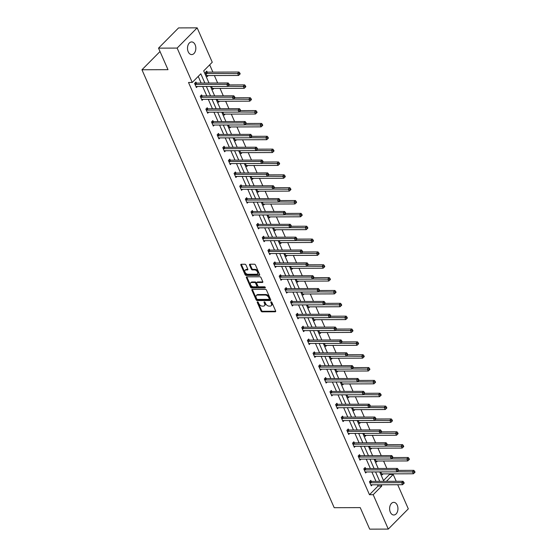 <?xml version="1.0" encoding="UTF-8"?>
<svg xmlns="http://www.w3.org/2000/svg" width="557" height="557" viewBox="0 0 557 557"><rect width="100%" height="100%" fill="white"/><g stroke="black" fill="none" stroke-linecap="round" stroke-linejoin="round"><path stroke-width="0.84" d="M257.529 301.866A0.682 0.425 -135.3 0 0 257.264 302.43L261.038 311.022A0.968 0.613 -135.3 0 0 262.124 311.829L275.262 311.781A0.968 0.613 -135.3 0 0 275.597 311.655A0.968 0.613 -135.3 0 0 275.638 310.973L271.872 302.381A0.682 0.425 -135.3 0 0 270.848 302.388L271.336 303.495A3.105 1.95 -135.3 0 1 271.203 305.689A3.105 1.95 -135.3 0 1 270.131 306.092L269.038 306.099A3.105 1.95 -135.3 0 1 265.564 303.516L265.076 302.402A0.682 0.425 -135.3 0 0 264.06 302.409L264.547 303.523A3.105 1.95 -135.3 0 1 264.415 305.716A3.105 1.95 -135.3 0 1 263.343 306.113L262.25 306.12A3.105 1.95 -135.3 0 1 258.775 303.537L258.288 302.43A0.682 0.425 -135.3 0 0 257.529 301.866M195.138 44.762A6.329 4.164 -90.2 0 1 195.347 51.244A6.329 4.164 -90.2 0 1 191.692 54.586A6.329 4.164 -90.2 0 1 188.203 51.759A6.329 4.164 -90.2 0 1 187.994 45.27A6.329 4.164 -90.2 0 1 191.65 41.928A6.329 4.164 -90.2 0 1 195.138 44.762M397.245 505.178A6.329 4.164 -90.2 0 1 397.461 511.66A6.329 4.164 -90.2 0 1 393.806 515.002A6.329 4.164 -90.2 0 1 390.318 512.175A6.329 4.164 -90.2 0 1 390.102 505.693A6.329 4.164 -90.2 0 1 393.757 502.351A6.329 4.164 -90.2 0 1 397.245 505.178M246.006 265.041A0.968 0.613 -135.3 0 0 244.927 264.234L241.237 264.248A0.968 0.613 -135.3 0 0 240.903 264.373A0.968 0.613 -135.3 0 0 240.861 265.062L245.045 274.601A0.968 0.613 -135.3 0 0 246.131 275.409L259.277 275.36A0.968 0.613 -135.3 0 0 259.611 275.235A0.968 0.613 -135.3 0 0 259.653 274.552L255.461 265.014A0.968 0.613 -135.3 0 0 254.382 264.206L249.926 264.22A0.968 0.613 -135.3 0 0 249.592 264.345A0.968 0.613 -135.3 0 0 249.55 265.028L251.339 269.115A0.968 0.613 -135.3 0 0 252.425 269.922L254.64 269.915A2.597 1.629 -135.3 0 1 257.202 271.468A2.597 1.629 -135.3 0 1 257.431 273.898A2.597 1.629 -135.3 0 1 256.533 274.239L247.879 274.267A2.597 1.629 -135.3 0 1 245.317 272.707A2.597 1.629 -135.3 0 1 245.087 270.277A2.597 1.629 -135.3 0 1 245.985 269.943L247.426 269.936A0.968 0.613 -135.3 0 0 247.761 269.811A0.968 0.613 -135.3 0 0 247.802 269.128L246.006 265.041M397.719 484.729L408.316 508.861L388.285 529.087L369.688 529.15L360.233 507.615L334.2 507.699L141.958 69.764L167.991 69.674L158.536 48.139L177.133 48.076L197.164 27.85L212.259 62.238L203.681 70.899L209.007 83.035M388.285 529.087L373.19 494.7L381.775 486.038L381.225 484.785M204.872 83.049L200.812 73.796L192.235 82.464L188.51 82.478L369.472 494.713L373.19 494.7M192.235 82.464L177.133 48.076M252.272 289.389A0.968 0.613 -135.3 0 0 251.938 289.522A0.968 0.613 -135.3 0 0 251.896 290.204L256.088 299.743A0.968 0.613 -135.3 0 0 257.174 300.55L270.312 300.502A0.968 0.613 -135.3 0 0 270.646 300.376A0.968 0.613 -135.3 0 0 270.688 299.694L266.504 290.155A0.968 0.613 -135.3 0 0 265.417 289.348L252.272 289.389M250.566 287.175L246.382 277.63A0.968 0.613 -135.3 0 1 246.417 276.947A0.968 0.613 -135.3 0 1 246.758 276.822L259.896 276.773A0.968 0.613 -135.3 0 1 260.982 277.581L262.779 281.668A0.968 0.613 -135.3 0 1 262.737 282.35A0.968 0.613 -135.3 0 1 262.403 282.476L257.069 282.496A0.968 0.613 -135.3 0 0 256.735 282.622A0.968 0.613 -135.3 0 0 256.693 283.304L257.884 286.013A0.968 0.613 -135.3 0 0 258.97 286.82L264.519 286.799A0.682 0.425 -135.3 0 1 265.014 287.934L251.653 287.976A0.968 0.613 -135.3 0 1 250.566 287.175L251.11 286.625L246.918 277.087L246.382 277.63M158.536 48.139L178.567 27.913L197.164 27.85M160.026 51.523L141.958 69.764M211.549 86.446L212.865 89.447L213.888 88.41M222.828 112.145L224.144 115.146L225.167 114.108M234.107 137.844L235.423 140.844L236.447 139.807M245.386 163.542L246.702 166.543L247.733 165.506M256.666 189.241L257.988 192.242L259.012 191.204M267.952 214.939L269.268 217.94L270.291 216.903M279.231 240.638L280.547 243.632L281.57 242.601M290.51 266.337L291.826 269.33L292.85 268.3M301.79 292.028L303.105 295.029L304.136 293.999M313.069 317.727L314.392 320.728L315.415 319.697M324.355 343.425L325.671 346.426L326.694 345.389M335.634 369.124L336.95 372.125L337.974 371.087M346.914 394.822L348.229 397.823L349.253 396.786M358.193 420.521L359.509 423.522L360.532 422.484M369.472 446.22L370.795 449.221L371.818 448.183M380.758 471.918L382.074 474.919L383.098 473.882M383.501 480.545L389.503 474.487L389.225 473.861M386.857 468.472L383.585 461.015M381.218 455.619L377.945 448.162M375.578 442.773L372.306 435.316M369.939 429.927L366.666 422.464M364.299 417.075L361.027 409.618M358.659 404.229L355.387 396.765M353.02 391.376L349.747 383.919M347.38 378.53L344.101 371.066M341.74 365.677L338.461 358.221M336.101 352.832L332.821 345.368M330.461 339.979L327.182 332.522M324.815 327.133L321.542 319.676M319.175 314.287L315.903 306.823M313.535 301.434L310.263 293.978M307.896 288.589L304.623 281.125M302.256 275.736L298.984 268.279M296.616 262.89L293.344 255.426M290.977 250.037L287.704 242.58M285.337 237.191L282.058 229.728M279.698 224.339L276.418 216.882M274.058 211.493L270.779 204.029M268.411 198.64L265.139 191.183M262.772 185.794L259.499 178.337M257.132 172.949L253.86 165.485M251.492 160.096L248.22 152.639M245.853 147.25L242.58 139.786M240.213 134.397L236.941 126.94M234.574 121.551L231.301 114.088M228.934 108.699L225.655 101.242M223.294 95.853L220.015 88.389M217.655 83L214.375 75.543M212.878 72.125L209.683 64.842M375.112 459.065L376.435 462.066L377.458 461.036M363.832 433.367L365.148 436.368L366.179 435.337M352.553 407.668L353.869 410.669L354.893 409.639M341.274 381.977L342.59 384.971L343.613 383.94M329.995 356.278L331.311 359.279L332.334 358.242M318.715 330.58L320.031 333.58L321.055 332.543M307.429 304.881L308.745 307.882L309.776 306.844M296.15 279.182L297.466 282.183L298.489 281.146M284.871 253.484L286.187 256.485L287.21 255.447M273.591 227.785L274.907 230.786L275.931 229.749M262.312 202.087L263.628 205.087L264.652 204.05M251.026 176.388L252.342 179.389L253.372 178.358M239.747 150.689L241.063 153.69L242.086 152.66M228.467 124.998L229.783 127.992L230.807 126.961M217.188 99.299L218.504 102.293L219.528 101.263M207.176 72.034L206.765 71.115L205.415 72.48L207.225 76.601L208.248 75.564M389.503 474.487L393.221 474.473L396.222 481.311M379.721 481.366L375.578 471.932M374.081 468.514L369.939 459.086M368.442 455.668L364.299 446.234M362.802 442.815L358.659 433.388M357.162 429.969L353.02 420.535M351.523 417.116L347.38 407.689M345.876 404.271L341.74 394.843M340.236 391.425L336.101 381.991M334.597 378.572L330.461 369.145M328.957 365.726L324.822 356.292M323.318 352.873L319.182 343.446M317.678 340.028L313.535 330.593M312.038 327.175L307.896 317.748M306.399 314.329L302.256 304.895M300.759 301.476L296.616 292.049M295.119 288.63L290.977 279.196M289.473 275.778L285.337 266.35M283.833 262.932L279.698 253.505M278.194 250.086L274.058 240.652M272.554 237.233L268.418 227.806M266.914 224.387L262.779 214.953M261.275 211.535L257.132 202.107M255.635 198.689L251.492 189.255M249.996 185.836L245.853 176.409M244.356 172.99L240.213 163.556M238.716 160.138L234.574 150.71M233.07 147.292L228.934 137.864M227.43 134.439L223.294 125.012M221.79 121.593L217.655 112.166M216.151 108.747L212.015 99.313M210.511 95.895L206.375 86.467M386.419 481.339L393.221 474.473M210.504 86.453L214.647 95.881M216.151 99.299L220.287 108.733M221.79 112.152L225.926 121.579M227.43 124.998L231.566 134.425M233.07 137.851L237.205 147.278M238.709 150.696L242.845 160.124M244.349 163.542L248.492 172.976M249.989 176.395L254.131 185.822M255.628 189.241L259.771 198.675M261.268 202.094L265.411 211.521M266.907 214.939L271.05 224.374M272.547 227.792L276.69 237.219M278.194 240.638L282.329 250.072M283.833 253.491L287.969 262.918M289.473 266.337L293.609 275.764M295.113 279.182L299.248 288.617M300.752 292.035L304.895 301.462M306.392 304.881L310.534 314.315M312.031 317.734L316.174 327.161M317.671 330.58L321.814 340.014M323.311 343.432L327.453 352.86M328.95 356.278L333.093 365.712M334.597 369.131L338.733 378.558M340.236 381.977L344.372 391.404M345.876 394.829L350.012 404.257M351.516 407.675L355.651 417.102M357.155 420.521L361.291 429.955M362.795 433.374L366.938 442.801M368.435 446.22L372.577 455.654M374.074 459.072L378.217 468.5M379.714 471.918L383.857 481.352M369.472 494.713L378.05 486.045L377.5 484.799M376.003 481.373L371.86 471.946M370.363 468.528L366.221 459.1M364.724 455.682L360.581 446.248M359.077 442.829L354.941 433.402M353.437 429.983L349.302 420.549M347.798 417.13L343.662 407.703M342.158 404.285L338.022 394.85M336.519 391.432L332.383 382.005M330.879 378.586L326.736 369.152M325.239 365.733L321.097 356.306M319.6 352.887L315.457 343.46M313.96 340.042L309.817 330.607M308.32 327.189L304.178 317.762M302.681 314.343L298.538 304.909M297.034 301.49L292.898 292.063M291.395 288.644L287.259 279.21M285.755 275.792L281.619 266.364M280.115 262.946L275.98 253.512M274.476 250.093L270.34 240.666M268.836 237.247L264.693 227.82M263.196 224.394L259.054 214.967M257.557 211.549L253.414 202.121M251.917 198.703L247.774 189.269M246.278 185.85L242.135 176.423M240.631 173.004L236.495 163.57M234.991 160.151L230.856 150.724M229.352 147.306L225.216 137.871M223.712 134.453L219.576 125.026M218.072 121.607L213.937 112.173M212.433 108.754L208.29 99.327M206.793 95.908L202.651 86.481M201.154 83.056L198.229 76.406M378.05 486.045L381.775 486.038M197.422 86.495L196.398 87.533L194.588 83.411L195.939 82.046L196.343 82.965M203.061 99.348L202.038 100.378L200.228 96.264L201.578 94.892L201.989 95.818M208.701 112.194L207.677 113.231L205.867 109.109L207.225 107.745L207.629 108.664M214.341 125.04L213.317 126.077L211.507 121.962L212.865 120.59L213.268 121.517M219.98 137.892L218.957 138.93L217.146 134.808L218.504 133.443L218.908 134.362M225.62 150.738L224.596 151.776L222.786 147.654L224.144 146.289L224.548 147.215M231.259 163.591L230.236 164.621L228.433 160.507L229.783 159.142L230.187 160.061M236.906 176.437L235.876 177.474L234.072 173.352L235.423 171.988L235.827 172.907M242.546 189.289L241.515 190.32L239.712 186.205L241.063 184.84L241.466 185.76M248.185 202.135L247.162 203.173L245.352 199.051L246.702 197.686L247.106 198.605M253.825 214.988L252.801 216.019L250.991 211.904L252.342 210.532L252.746 211.458M259.465 227.834L258.441 228.871L256.631 224.75L257.982 223.385L258.392 224.304M265.104 240.687L264.081 241.717L262.27 237.602L263.628 236.231L264.032 237.157M270.744 253.532L269.72 254.57L267.91 250.448L269.268 249.083L269.672 250.002M276.383 266.378L275.36 267.416L273.55 263.301L274.907 261.929L275.311 262.855M282.023 279.231L281 280.262L279.189 276.147L280.547 274.782L280.951 275.701M287.663 292.077L286.639 293.114L284.836 288.992L286.187 287.628L286.59 288.554M293.302 304.93L292.279 305.96L290.476 301.845L291.826 300.481L292.23 301.4M298.949 317.775L297.918 318.813L296.115 314.691L297.466 313.326L297.87 314.245M304.588 330.628L303.558 331.659L301.755 327.544L303.105 326.179L303.509 327.098M310.228 343.474L309.205 344.511L307.394 340.39L308.745 339.025L309.149 339.944M315.868 356.327L314.844 357.357L313.034 353.242L314.385 351.871L314.796 352.797M321.507 369.173L320.484 370.21L318.674 366.088L320.031 364.724L320.435 365.643M327.147 382.018L326.123 383.056L324.313 378.941L325.671 377.569L326.075 378.495M332.787 394.871L331.763 395.909L329.953 391.787L331.311 390.422L331.714 391.341M338.426 407.717L337.403 408.754L335.593 404.64L336.95 403.268L337.354 404.194M344.066 420.57L343.042 421.6L341.239 417.485L342.59 416.121L342.994 417.04M349.705 433.416L348.682 434.453L346.879 430.331L348.229 428.967L348.633 429.886M355.352 446.268L354.322 447.299L352.518 443.184L353.869 441.819L354.273 442.738M360.992 459.114L359.961 460.152L358.158 456.03L359.509 454.665L359.913 455.584M366.631 471.967L365.608 472.997L363.798 468.883L365.148 467.511L365.552 468.437M372.271 484.813L371.247 485.85L369.437 481.728L370.788 480.364L371.192 481.283M264.415 305.716L264.958 305.166A3.105 1.95 -135.3 0 0 265.083 302.973L264.547 303.523M264.624 301.922L265.083 302.973M271.203 305.689L271.746 305.145A3.105 1.95 -135.3 0 0 271.879 302.952L271.336 303.495M271.419 301.901L271.879 302.952M257.835 301.95L261.581 310.472A0.968 0.613 -135.3 0 0 262.66 311.279L275.715 311.238M252.363 289.389A0.968 0.613 -135.3 0 0 252.439 289.654L256.624 299.2A0.968 0.613 -135.3 0 0 257.71 300L270.765 299.958M256.714 298.851A0.682 0.425 -135.3 0 0 257.48 299.415L269.017 299.374A0.682 0.425 -135.3 0 0 269.275 298.81L268.759 297.633A3.105 1.95 -135.3 0 0 265.292 295.057L257.404 295.085A3.105 1.95 -135.3 0 0 256.331 295.488A3.105 1.95 -135.3 0 0 256.206 297.682L256.714 298.851M269.553 298.831A0.682 0.425 -135.3 0 0 269.818 298.26L269.275 298.81M256.331 295.488L256.874 294.938A3.105 1.95 -135.3 0 1 257.947 294.535L265.828 294.507A3.105 1.95 -135.3 0 1 269.303 297.09L269.818 298.26M262.848 281.933L257.613 281.946A0.968 0.613 -135.3 0 0 257.278 282.072L256.735 282.622M265.285 287.384L252.196 287.433L251.653 287.976M251.541 282.51A2.597 1.629 -135.3 0 0 250.643 282.852A2.597 1.629 -135.3 0 0 250.873 285.281A2.597 1.629 -135.3 0 0 253.435 286.841L256.485 286.827A0.968 0.613 -135.3 0 0 256.819 286.702A0.968 0.613 -135.3 0 0 256.861 286.02L255.67 283.311A0.968 0.613 -135.3 0 0 254.584 282.503L251.541 282.51L252.077 281.967A2.597 1.629 -135.3 0 0 251.186 282.302L250.643 282.852M256.819 286.702L257.362 286.159A0.968 0.613 -135.3 0 0 257.404 285.469L256.861 286.02M252.077 281.967L255.127 281.953A0.968 0.613 -135.3 0 1 256.213 282.761L257.404 285.469M251.11 286.625A0.968 0.613 -135.3 0 0 252.196 287.433M245.087 270.277L245.63 269.734A2.597 1.629 -135.3 0 1 246.521 269.393L247.879 269.393M257.431 273.898L257.968 273.355A2.597 1.629 -135.3 0 0 257.738 270.925A2.597 1.629 -135.3 0 0 255.176 269.365L254.64 269.915M250.016 264.22A0.968 0.613 -135.3 0 0 250.093 264.484L251.882 268.565A0.968 0.613 -135.3 0 0 252.969 269.372L255.176 269.365M241.327 264.248A0.968 0.613 -135.3 0 0 241.404 264.512L245.588 274.051A0.968 0.613 -135.3 0 0 246.674 274.859L259.729 274.817M381.67 473.993L381.754 473.944A0.989 0.62 44.7 0 1 382.005 473.889L413.398 473.777L412.493 471.716L413.851 470.352L398.457 470.407M414.143 471.925L414.499 472.747L415.042 472.204L414.68 471.375L414.143 471.925L397.03 471.772M414.499 472.747L413.398 473.777M413.851 470.352L414.68 471.375M369.841 482.654L369.973 482.696A0.989 0.62 -135.3 0 0 370.273 482.759L401.667 482.654L402.572 484.708L371.178 484.82A0.989 0.62 -135.3 0 0 370.927 484.875L370.844 484.924M370.231 480.928L371.324 481.332A0.989 0.62 -135.3 0 0 371.63 481.394L403.024 481.283L401.667 482.654L403.31 482.856L403.672 483.678L404.215 483.135L403.853 482.306L403.31 482.856M403.853 482.306L403.024 481.283M402.572 484.708L403.672 483.678M376.031 461.147L376.114 461.099A0.989 0.62 44.7 0 1 376.365 461.036L407.759 460.931L406.854 458.871L408.211 457.506L392.817 457.555M408.497 459.072L408.859 459.901L409.402 459.351L409.04 458.529L408.497 459.072L391.39 458.926M408.859 459.901L407.759 460.931M408.211 457.506L409.04 458.529M370.384 448.294L370.475 448.246A0.989 0.62 44.7 0 1 370.725 448.19L402.119 448.079L401.214 446.018L402.572 444.653L387.178 444.709M402.857 446.227L403.219 447.048L403.762 446.505L403.4 445.677L402.857 446.227L385.75 446.073M403.219 447.048L402.119 448.079M402.572 444.653L403.4 445.677M364.201 469.802L364.334 469.85A0.989 0.62 -135.3 0 0 364.633 469.906L396.027 469.802L396.932 471.863L365.538 471.967A0.989 0.62 -135.3 0 0 365.288 472.03L365.197 472.078M364.591 468.082L365.684 468.486A0.989 0.62 -135.3 0 0 365.991 468.541L397.385 468.437L396.027 469.802L397.67 470.004L398.032 470.832L398.575 470.282L398.213 469.46L397.67 470.004M398.213 469.46L397.385 468.437M396.932 471.863L398.032 470.832M358.562 456.956L358.694 457.005A0.989 0.62 -135.3 0 0 358.993 457.06L390.387 456.956L391.293 459.01L359.899 459.121A0.989 0.62 -135.3 0 0 359.648 459.177L359.557 459.226M358.952 455.229L360.045 455.633A0.989 0.62 -135.3 0 0 360.351 455.696L391.738 455.584L390.387 456.956L392.031 457.158L392.393 457.979L392.936 457.436L392.574 456.608L392.031 457.158M392.574 456.608L391.738 455.584M391.293 459.01L392.393 457.979M364.744 435.449L364.835 435.4A0.989 0.62 44.7 0 1 365.086 435.337L396.48 435.233L395.574 433.172L396.925 431.807L381.531 431.856M397.218 433.374L397.58 434.202L398.123 433.652L397.761 432.831L397.218 433.374L380.104 433.228M397.58 434.202L396.48 435.233M396.925 431.807L397.761 432.831M352.922 444.103L353.054 444.152A0.989 0.62 -135.3 0 0 353.354 444.214L384.748 444.103L385.653 446.164L354.259 446.268A0.989 0.62 -135.3 0 0 354.008 446.331L353.918 446.38M353.312 442.383L354.405 442.787A0.989 0.62 -135.3 0 0 354.712 442.843L386.098 442.738L384.748 444.103L386.391 444.312L386.753 445.134L387.296 444.583L386.934 443.762L386.391 444.312M386.934 443.762L386.098 442.738M385.653 446.164L386.753 445.134M359.105 422.596L359.195 422.547A0.989 0.62 44.7 0 1 359.446 422.491L390.84 422.38L389.935 420.326L391.286 418.955L375.891 419.01M391.578 420.528L391.94 421.35L392.483 420.807L392.121 419.978L391.578 420.528L374.464 420.375M391.94 421.35L390.84 422.38M391.286 418.955L392.121 419.978M347.283 431.257L347.408 431.306A0.989 0.62 -135.3 0 0 347.714 431.362L379.108 431.257L380.013 433.311L348.619 433.423A0.989 0.62 -135.3 0 0 348.369 433.485L348.278 433.534M347.672 429.531L348.766 429.934A0.989 0.62 -135.3 0 0 349.065 429.997L380.459 429.886L379.108 431.257L380.751 431.459L381.113 432.281L381.656 431.738L381.294 430.916L380.751 431.459M381.294 430.916L380.459 429.886M380.013 433.311L381.113 432.281M353.465 409.75L353.556 409.701A0.989 0.62 44.7 0 1 353.806 409.639L385.2 409.534L384.295 407.473L385.646 406.109L370.252 406.157M385.938 407.675L386.3 408.504L386.843 407.954L386.481 407.132L385.938 407.675L368.825 407.529M386.3 408.504L385.2 409.534M385.646 406.109L386.481 407.132M341.643 418.404L341.768 418.453A0.989 0.62 -135.3 0 0 342.075 418.516L373.469 418.404L374.374 420.465L342.98 420.57A0.989 0.62 -135.3 0 0 342.729 420.632L342.639 420.681M342.033 416.685L343.126 417.089A0.989 0.62 -135.3 0 0 343.425 417.144L374.819 417.04L373.469 418.404L375.112 418.613L375.474 419.435L376.017 418.885L375.655 418.063L375.112 418.613M375.655 418.063L374.819 417.04M374.374 420.465L375.474 419.435M347.826 396.904L347.916 396.849A0.989 0.62 44.7 0 1 348.167 396.793L379.561 396.681L378.656 394.628L380.006 393.256L364.612 393.312M380.299 394.829L380.661 395.651L381.204 395.108L380.842 394.286L380.299 394.829L363.185 394.676M380.661 395.651L379.561 396.681M380.006 393.256L380.842 394.286M336.003 405.559L336.129 405.607A0.989 0.62 -135.3 0 0 336.435 405.663L367.829 405.559L368.734 407.62L337.34 407.724A0.989 0.62 -135.3 0 0 337.089 407.787L336.999 407.835M336.386 403.832L337.486 404.243A0.989 0.62 -135.3 0 0 337.786 404.298L369.18 404.194L367.829 405.559L369.472 405.761L369.834 406.582L370.377 406.039L370.015 405.218L369.472 405.761M370.015 405.218L369.18 404.194M368.734 407.62L369.834 406.582M342.186 384.052L342.277 384.003A0.989 0.62 44.7 0 1 342.527 383.94L373.921 383.836L373.016 381.775L374.367 380.41L358.973 380.459M374.659 381.984L375.021 382.805L375.564 382.255L375.202 381.434L374.659 381.984L357.545 381.83M375.021 382.805L373.921 383.836M374.367 380.41L375.202 381.434M330.357 392.706L330.489 392.755A0.989 0.62 -135.3 0 0 330.795 392.817L362.189 392.706L363.087 394.767L331.7 394.871A0.989 0.62 -135.3 0 0 331.443 394.934L331.359 394.983M330.747 390.986L331.847 391.39A0.989 0.62 -135.3 0 0 332.146 391.446L363.54 391.341L362.189 392.706L363.832 392.915L364.194 393.736L364.731 393.193L364.375 392.365L363.832 392.915M364.375 392.365L363.54 391.341M363.087 394.767L364.194 393.736M336.546 371.206L336.63 371.157A0.989 0.62 44.7 0 1 336.888 371.094L368.274 370.99L367.376 368.929L368.727 367.557L353.333 367.613M369.019 369.131L369.382 369.952L369.918 369.409L369.563 368.588L369.019 369.131L351.906 368.978M369.382 369.952L368.274 370.99M368.727 367.557L369.563 368.588M324.717 379.86L324.849 379.909A0.989 0.62 -135.3 0 0 325.156 379.965L356.55 379.86L357.448 381.921L326.061 382.025A0.989 0.62 -135.3 0 0 325.803 382.088L325.72 382.137M325.107 378.133L326.2 378.544A0.989 0.62 -135.3 0 0 326.506 378.6L357.9 378.495L356.55 379.86L358.193 380.062L358.555 380.891L359.091 380.34L358.729 379.519L358.193 380.062M358.729 379.519L357.9 378.495M357.448 381.921L358.555 380.891M330.907 358.353L330.99 358.304A0.989 0.62 44.7 0 1 331.241 358.242L362.635 358.137L361.73 356.076L363.087 354.712L347.693 354.767M363.38 356.285L363.742 357.107L364.278 356.557L363.916 355.735L363.38 356.285L346.266 356.132M363.742 357.107L362.635 358.137M363.087 354.712L363.916 355.735M319.077 367.007L319.21 367.056A0.989 0.62 -135.3 0 0 319.516 367.119L350.903 367.007L351.808 369.068L320.414 369.18A0.989 0.62 -135.3 0 0 320.164 369.235L320.08 369.284M319.467 365.288L320.56 365.691A0.989 0.62 -135.3 0 0 320.867 365.754L352.261 365.643L350.903 367.007L352.553 367.216L352.915 368.038L353.451 367.495L353.089 366.666L352.553 367.216M353.089 366.666L352.261 365.643M351.808 369.068L352.915 368.038M325.267 345.507L325.351 345.458A0.989 0.62 44.7 0 1 325.601 345.396L356.995 345.291L356.09 343.23L357.448 341.866L342.054 341.914M357.74 343.432L358.095 344.261L358.638 343.711L358.276 342.889L357.74 343.432L340.626 343.279M358.095 344.261L356.995 345.291M357.448 341.866L358.276 342.889M313.438 354.161L313.57 354.21A0.989 0.62 -135.3 0 0 313.876 354.266L345.263 354.161L346.169 356.222L314.775 356.327A0.989 0.62 -135.3 0 0 314.524 356.389L314.44 356.438M313.828 352.442L314.921 352.846A0.989 0.62 -135.3 0 0 315.227 352.901L346.621 352.797L345.263 354.161L346.907 354.363L347.269 355.192L347.812 354.642L347.45 353.82L346.907 354.363M347.45 353.82L346.621 352.797M346.169 356.222L347.269 355.192M319.627 332.654L319.711 332.606A0.989 0.62 44.7 0 1 319.962 332.55L351.356 332.438L350.45 330.378L351.808 329.013L336.414 329.069M352.094 330.586L352.456 331.408L352.999 330.865L352.637 330.036L352.094 330.586L334.987 330.433M352.456 331.408L351.356 332.438M351.808 329.013L352.637 330.036M307.798 341.316L307.93 341.364A0.989 0.62 -135.3 0 0 308.23 341.42L339.624 341.316L340.529 343.37L309.135 343.481A0.989 0.62 -135.3 0 0 308.884 343.537L308.794 343.585M308.188 339.589L309.281 339.993A0.989 0.62 -135.3 0 0 309.588 340.055L340.981 339.944L339.624 341.316L341.267 341.518L341.629 342.339L342.172 341.796L341.81 340.968L341.267 341.518M341.81 340.968L340.981 339.944M340.529 343.37L341.629 342.339M313.981 319.809L314.071 319.76A0.989 0.62 44.7 0 1 314.322 319.697L345.716 319.593L344.811 317.532L346.169 316.167L330.774 316.216M346.454 317.734L346.816 318.562L347.359 318.012L346.997 317.191L346.454 317.734L329.347 317.587M346.816 318.562L345.716 319.593M346.169 316.167L346.997 317.191M302.159 328.463L302.291 328.512A0.989 0.62 -135.3 0 0 302.59 328.567L333.984 328.463L334.889 330.524L303.495 330.628A0.989 0.62 -135.3 0 0 303.245 330.691L303.154 330.74M302.548 326.743L303.642 327.147A0.989 0.62 -135.3 0 0 303.948 327.203L335.342 327.098L333.984 328.463L335.627 328.665L335.989 329.493L336.532 328.943L336.17 328.122L335.627 328.665M336.17 328.122L335.342 327.098M334.889 330.524L335.989 329.493M308.341 306.956L308.432 306.907A0.989 0.62 44.7 0 1 308.682 306.851L340.076 306.74L339.171 304.686L340.522 303.314L325.135 303.37M340.814 304.888L341.176 305.709L341.72 305.166L341.357 304.338L340.814 304.888L323.701 304.735M341.176 305.709L340.076 306.74M340.522 303.314L341.357 304.338M296.519 315.617L296.651 315.666A0.989 0.62 -135.3 0 0 296.951 315.722L328.345 315.617L329.25 317.671L297.856 317.782A0.989 0.62 -135.3 0 0 297.605 317.838L297.515 317.894M296.909 313.89L298.002 314.294A0.989 0.62 -135.3 0 0 298.308 314.357L329.695 314.245L328.345 315.617L329.988 315.819L330.35 316.641L330.893 316.098L330.531 315.269L329.988 315.819M330.531 315.269L329.695 314.245M329.25 317.671L330.35 316.641M302.702 294.11L302.792 294.061A0.989 0.62 44.7 0 1 303.043 293.999L334.437 293.894L333.532 291.833L334.882 290.469L319.488 290.517M335.175 292.035L335.537 292.864L336.08 292.314L335.718 291.492L335.175 292.035L318.061 291.889M335.537 292.864L334.437 293.894M334.882 290.469L335.718 291.492M290.879 302.764L291.005 302.813A0.989 0.62 -135.3 0 0 291.311 302.876L322.705 302.764L323.61 304.825L292.216 304.93A0.989 0.62 -135.3 0 0 291.965 304.992L291.875 305.041M291.269 301.045L292.362 301.448A0.989 0.62 -135.3 0 0 292.669 301.504L324.056 301.4L322.705 302.764L324.348 302.973L324.71 303.795L325.253 303.245L324.891 302.423L324.348 302.973M324.891 302.423L324.056 301.4M323.61 304.825L324.71 303.795M297.062 281.257L297.153 281.208A0.989 0.62 44.7 0 1 297.403 281.153L328.797 281.041L327.892 278.987L329.243 277.616L313.849 277.671M329.535 279.189L329.897 280.011L330.44 279.468L330.078 278.639L329.535 279.189L312.421 279.036M329.897 280.011L328.797 281.041M329.243 277.616L330.078 278.639M285.24 289.918L285.365 289.967A0.989 0.62 -135.3 0 0 285.671 290.023L317.065 289.918L317.97 291.972L286.577 292.084A0.989 0.62 -135.3 0 0 286.326 292.147L286.235 292.195M285.63 288.192L286.723 288.596A0.989 0.62 -135.3 0 0 287.022 288.658L318.416 288.547L317.065 289.918L318.708 290.12L319.07 290.942L319.614 290.399L319.252 289.577L318.708 290.12M319.252 289.577L318.416 288.547M317.97 291.972L319.07 290.942M291.422 268.411L291.513 268.363A0.989 0.62 44.7 0 1 291.764 268.3L323.157 268.195L322.252 266.135L323.603 264.77L308.209 264.819M323.896 266.343L324.258 267.165L324.801 266.615L324.439 265.793L323.896 266.343L306.782 266.19M324.258 267.165L323.157 268.195M323.603 264.77L324.439 265.793M279.6 277.066L279.725 277.114A0.989 0.62 -135.3 0 0 280.032 277.177L311.426 277.066L312.331 279.127L280.937 279.231A0.989 0.62 -135.3 0 0 280.686 279.294L280.596 279.342M279.983 275.346L281.083 275.75A0.989 0.62 -135.3 0 0 281.382 275.806L312.776 275.701L311.426 277.066L313.069 277.275L313.431 278.096L313.974 277.546L313.612 276.725L313.069 277.275M313.612 276.725L312.776 275.701M312.331 279.127L313.431 278.096M285.783 255.566L285.873 255.517A0.989 0.62 44.7 0 1 286.124 255.454L317.518 255.343L316.613 253.289L317.963 251.917L302.569 251.973M318.256 253.491L318.618 254.312L319.161 253.769L318.799 252.948L318.256 253.491L301.142 253.338M318.618 254.312L317.518 255.343M317.963 251.917L318.799 252.948M273.953 264.22L274.086 264.269A0.989 0.62 -135.3 0 0 274.392 264.324L305.786 264.22L306.684 266.281L275.297 266.385A0.989 0.62 -135.3 0 0 275.047 266.448L274.956 266.497M274.343 262.493L275.443 262.904A0.989 0.62 -135.3 0 0 275.743 262.96L307.137 262.855L305.786 264.22L307.429 264.422L307.791 265.243L308.334 264.7L307.972 263.879L307.429 264.422M307.972 263.879L307.137 262.855M306.684 266.281L307.791 265.243M280.143 242.713L280.227 242.664A0.989 0.62 44.7 0 1 280.484 242.601L311.871 242.497L310.973 240.436L312.324 239.071L296.93 239.127M312.616 240.645L312.978 241.466L313.514 240.916L313.159 240.095L312.616 240.645L295.502 240.492M312.978 241.466L311.871 242.497M312.324 239.071L313.159 240.095M268.314 251.367L268.446 251.416A0.989 0.62 -135.3 0 0 268.752 251.479L300.146 251.367L301.045 253.428L269.658 253.539A0.989 0.62 -135.3 0 0 269.4 253.595L269.316 253.644M268.704 249.647L269.797 250.051A0.989 0.62 -135.3 0 0 270.103 250.114L301.497 250.002L300.146 251.367L301.79 251.576L302.152 252.398L302.688 251.855L302.326 251.026L301.79 251.576M302.326 251.026L301.497 250.002M301.045 253.428L302.152 252.398M274.504 229.867L274.587 229.818A0.989 0.62 44.7 0 1 274.845 229.756L306.232 229.651L305.333 227.59L306.684 226.226L291.29 226.274M306.977 227.792L307.339 228.614L307.875 228.071L307.513 227.249L306.977 227.792L289.863 227.639M307.339 228.614L306.232 229.651M306.684 226.226L307.513 227.249M262.674 238.521L262.807 238.57A0.989 0.62 -135.3 0 0 263.113 238.626L294.5 238.521L295.405 240.582L264.011 240.687A0.989 0.62 -135.3 0 0 263.76 240.749L263.677 240.798M263.064 236.802L264.157 237.205A0.989 0.62 -135.3 0 0 264.464 237.261L295.858 237.157L294.5 238.521L296.15 238.723L296.512 239.552L297.048 239.002L296.686 238.18L296.15 238.723M296.686 238.18L295.858 237.157M295.405 240.582L296.512 239.552M268.864 217.014L268.947 216.965A0.989 0.62 44.7 0 1 269.198 216.903L300.592 216.798L299.687 214.737L301.045 213.373L285.65 213.428M301.337 214.946L301.699 215.768L302.235 215.225L301.873 214.396L301.337 214.946L284.223 214.793M301.699 215.768L300.592 216.798M301.045 213.373L301.873 214.396M257.035 225.676L257.167 225.717A0.989 0.62 -135.3 0 0 257.473 225.78L288.86 225.669L289.765 227.729L258.371 227.841A0.989 0.62 -135.3 0 0 258.121 227.897L258.037 227.945M257.425 223.949L258.518 224.353A0.989 0.62 -135.3 0 0 258.824 224.415L290.218 224.304L288.86 225.669L290.51 225.877L290.865 226.699L291.408 226.156L291.046 225.327L290.51 225.877M291.046 225.327L290.218 224.304M289.765 227.729L290.865 226.699M263.224 204.168L263.308 204.12A0.989 0.62 44.7 0 1 263.558 204.057L294.952 203.953L294.047 201.892L295.405 200.527L280.011 200.576M295.69 202.094L296.052 202.922L296.596 202.372L296.233 201.55L295.69 202.094L278.584 201.94M296.052 202.922L294.952 203.953M295.405 200.527L296.233 201.55M251.395 212.823L251.527 212.871A0.989 0.62 -135.3 0 0 251.827 212.927L283.221 212.823L284.126 214.884L252.732 214.988A0.989 0.62 -135.3 0 0 252.481 215.051L252.398 215.099M251.785 211.103L252.878 211.507A0.989 0.62 -135.3 0 0 253.184 211.563L284.578 211.458L283.221 212.823L284.864 213.025L285.226 213.853L285.769 213.303L285.407 212.482L284.864 213.025M285.407 212.482L284.578 211.458M284.126 214.884L285.226 213.853M257.578 191.316L257.668 191.267A0.989 0.62 44.7 0 1 257.919 191.211L289.313 191.1L288.408 189.039L289.765 187.674L274.371 187.73M290.051 189.248L290.413 190.069L290.956 189.526L290.594 188.698L290.051 189.248L272.944 189.095M290.413 190.069L289.313 191.1M289.765 187.674L290.594 188.698M245.755 199.977L245.888 200.026A0.989 0.62 -135.3 0 0 246.187 200.081L277.581 199.977L278.486 202.031L247.092 202.142A0.989 0.62 -135.3 0 0 246.842 202.198L246.751 202.247M246.145 198.25L247.238 198.654A0.989 0.62 -135.3 0 0 247.545 198.717L278.939 198.605L277.581 199.977L279.224 200.179L279.586 201L280.129 200.457L279.767 199.629L279.224 200.179M279.767 199.629L278.939 198.605M278.486 202.031L279.586 201M251.938 178.47L252.029 178.421A0.989 0.62 44.7 0 1 252.279 178.358L283.673 178.254L282.768 176.193L284.126 174.828L268.732 174.877M284.411 176.395L284.773 177.223L285.316 176.673L284.954 175.852L284.411 176.395L267.304 176.249M284.773 177.223L283.673 178.254M284.126 174.828L284.954 175.852M240.116 187.124L240.248 187.173A0.989 0.62 -135.3 0 0 240.547 187.236L271.941 187.124L272.846 189.185L241.453 189.289A0.989 0.62 -135.3 0 0 241.202 189.352L241.111 189.401M240.506 185.404L241.599 185.808A0.989 0.62 -135.3 0 0 241.905 185.864L273.292 185.76L271.941 187.124L273.584 187.326L273.947 188.155L274.49 187.605L274.128 186.783L273.584 187.326M274.128 186.783L273.292 185.76M272.846 189.185L273.947 188.155M246.298 165.617L246.389 165.568A0.989 0.62 44.7 0 1 246.64 165.513L278.034 165.401L277.128 163.347L278.479 161.976L263.085 162.031M278.772 163.549L279.134 164.371L279.677 163.828L279.315 162.999L278.772 163.549L261.658 163.396M279.134 164.371L278.034 165.401M278.479 161.976L279.315 162.999M234.476 174.278L234.608 174.327A0.989 0.62 -135.3 0 0 234.908 174.383L266.302 174.278L267.207 176.332L235.813 176.444A0.989 0.62 -135.3 0 0 235.562 176.499L235.472 176.555M234.866 172.552L235.959 172.955A0.989 0.62 -135.3 0 0 236.265 173.018L267.652 172.907L266.302 174.278L267.945 174.48L268.307 175.302L268.85 174.759L268.488 173.937L267.945 174.48M268.488 173.937L267.652 172.907M267.207 176.332L268.307 175.302M240.659 152.771L240.749 152.722A0.989 0.62 44.7 0 1 241 152.66L272.394 152.555L271.489 150.494L272.839 149.13L257.445 149.179M273.132 150.696L273.494 151.525L274.037 150.975L273.675 150.153L273.132 150.696L256.018 150.55M273.494 151.525L272.394 152.555M272.839 149.13L273.675 150.153M228.836 161.426L228.962 161.474A0.989 0.62 -135.3 0 0 229.268 161.537L260.662 161.426L261.567 163.486L230.173 163.591A0.989 0.62 -135.3 0 0 229.923 163.654L229.832 163.702M229.226 159.706L230.32 160.11A0.989 0.62 -135.3 0 0 230.619 160.165L262.013 160.061L260.662 161.426L262.305 161.634L262.667 162.456L263.21 161.906L262.848 161.084L262.305 161.634M262.848 161.084L262.013 160.061M261.567 163.486L262.667 162.456M235.019 139.918L235.11 139.87A0.989 0.62 44.7 0 1 235.36 139.814L266.754 139.703L265.849 137.649L267.2 136.277L251.806 136.333M267.492 137.851L267.854 138.672L268.397 138.129L268.035 137.3L267.492 137.851L250.378 137.697M267.854 138.672L266.754 139.703M267.2 136.277L268.035 137.3M223.197 148.58L223.322 148.628A0.989 0.62 -135.3 0 0 223.629 148.684L255.022 148.58L255.928 150.641L224.534 150.745A0.989 0.62 -135.3 0 0 224.283 150.808L224.193 150.856M223.587 146.853L224.68 147.257A0.989 0.62 -135.3 0 0 224.979 147.32L256.373 147.215L255.022 148.58L256.666 148.782L257.028 149.603L257.571 149.06L257.209 148.239L256.666 148.782M257.209 148.239L256.373 147.215M255.928 150.641L257.028 149.603M229.38 127.073L229.47 127.024A0.989 0.62 44.7 0 1 229.721 126.961L261.115 126.857L260.21 124.796L261.56 123.431L246.166 123.48M261.853 125.005L262.215 125.826L262.758 125.276L262.396 124.455L261.853 125.005L244.739 124.852M262.215 125.826L261.115 126.857M261.56 123.431L262.396 124.455M217.55 135.727L217.683 135.776A0.989 0.62 -135.3 0 0 217.989 135.838L249.383 135.727L250.288 137.788L218.894 137.892A0.989 0.62 -135.3 0 0 218.643 137.955L218.553 138.004M217.94 134.007L219.04 134.411A0.989 0.62 -135.3 0 0 219.34 134.467L250.734 134.362L249.383 135.727L251.026 135.936L251.388 136.757L251.931 136.207L251.569 135.386L251.026 135.936M251.569 135.386L250.734 134.362M250.288 137.788L251.388 136.757M223.74 114.227L223.83 114.178A0.989 0.62 44.7 0 1 224.081 114.115L255.468 114.004L254.57 111.95L255.921 110.578L240.527 110.634M256.213 112.152L256.575 112.974L257.118 112.43L256.756 111.609L256.213 112.152L239.099 111.999M256.575 112.974L255.468 114.004M255.921 110.578L256.756 111.609M211.911 122.881L212.043 122.93A0.989 0.62 -135.3 0 0 212.349 122.986L243.743 122.881L244.641 124.942L213.254 125.047A0.989 0.62 -135.3 0 0 212.997 125.109L212.913 125.158M212.301 121.154L213.401 121.565A0.989 0.62 -135.3 0 0 213.7 121.621L245.094 121.517L243.743 122.881L245.386 123.083L245.748 123.912L246.285 123.362L245.929 122.54L245.386 123.083M245.929 122.54L245.094 121.517M244.641 124.942L245.748 123.912M218.1 101.374L218.184 101.325A0.989 0.62 44.7 0 1 218.441 101.263L249.828 101.158L248.93 99.097L250.281 97.733L234.887 97.788M250.573 99.306L250.935 100.128L251.472 99.578L251.11 98.756L250.573 99.306L233.46 99.153M250.935 100.128L249.828 101.158M250.281 97.733L251.11 98.756M206.271 110.028L206.403 110.077A0.989 0.62 -135.3 0 0 206.71 110.14L238.104 110.028L239.002 112.089L207.608 112.201A0.989 0.62 -135.3 0 0 207.357 112.256L207.274 112.305M206.661 108.309L207.754 108.712A0.989 0.62 -135.3 0 0 208.06 108.775L239.454 108.664L238.104 110.028L239.747 110.237L240.109 111.059L240.645 110.516L240.283 109.687L239.747 110.237M240.283 109.687L239.454 108.664M239.002 112.089L240.109 111.059M212.461 88.528L212.544 88.479A0.989 0.62 44.7 0 1 212.795 88.417L244.189 88.312L243.284 86.251L244.641 84.887L229.247 84.936M244.934 86.453L245.296 87.275L245.832 86.732L245.47 85.91L244.934 86.453L227.82 86.3M245.296 87.275L244.189 88.312M244.641 84.887L245.47 85.91M200.631 97.183L200.764 97.231A0.989 0.62 -135.3 0 0 201.07 97.287L232.457 97.183L233.362 99.243L201.968 99.348A0.989 0.62 -135.3 0 0 201.718 99.411L201.634 99.459M201.021 95.463L202.114 95.867A0.989 0.62 -135.3 0 0 202.421 95.922L233.815 95.818L232.457 97.183L234.107 97.384L234.462 98.213L235.005 97.663L234.643 96.841L234.107 97.384M234.643 96.841L233.815 95.818M233.362 99.243L234.462 98.213M206.821 75.675L206.905 75.627A0.989 0.62 44.7 0 1 207.155 75.571L238.549 75.46L237.644 73.399L239.002 72.034L207.608 72.145A0.989 0.62 44.7 0 1 207.301 72.083L206.208 71.679M239.294 73.608L239.649 74.429L240.192 73.886L239.83 73.058L239.294 73.608L206.257 73.51A0.989 0.62 44.7 0 1 205.951 73.447L205.818 73.399M239.649 74.429L238.549 75.46M239.002 72.034L239.83 73.058M194.992 84.337L195.124 84.379A0.989 0.62 -135.3 0 0 195.423 84.441L226.817 84.337L227.722 86.391L196.329 86.502A0.989 0.62 -135.3 0 0 196.078 86.558L195.994 86.607M195.382 82.61L196.475 83.014A0.989 0.62 -135.3 0 0 196.781 83.077L228.175 82.965L226.817 84.337L228.461 84.539L228.823 85.36L229.366 84.817L229.004 83.989L228.461 84.539M229.004 83.989L228.175 82.965M227.722 86.391L228.823 85.36M257.773 301.922L257.264 302.43M271.356 301.873L270.848 302.388M264.561 301.894L264.06 302.409M275.722 311.321L275.262 311.781M262.66 311.279L262.124 311.829M261.581 310.472L261.038 311.022M270.772 300.042L270.312 300.502M257.71 300L257.174 300.55M256.624 299.2L256.088 299.743M252.439 289.654L251.896 290.204M269.303 297.09L268.759 297.633M265.828 294.507L265.292 295.057M257.947 294.535L257.404 295.085M262.855 282.016L262.403 282.476M257.613 281.946L257.069 282.496M256.213 282.761L255.67 283.311M255.127 281.953L254.584 282.503M247.886 269.477L247.426 269.936M246.521 269.393L245.985 269.943M252.969 269.372L252.425 269.922M251.882 268.565L251.339 269.115M250.093 264.484L249.55 265.028M259.736 274.9L259.277 275.36M246.674 274.859L246.131 275.409M245.588 274.051L245.045 274.601M241.404 264.512L240.861 265.062M369.973 482.696L371.324 481.332M370.273 482.759L371.63 481.394M364.334 469.85L365.684 468.486M364.633 469.906L365.991 468.541M358.694 457.005L360.045 455.633M358.993 457.06L360.351 455.696M353.054 444.152L354.405 442.787M353.354 444.214L354.712 442.843M347.408 431.306L348.766 429.934M347.714 431.362L349.065 429.997M341.768 418.453L343.126 417.089M342.075 418.516L343.425 417.144M336.129 405.607L337.486 404.243M336.435 405.663L337.786 404.298M330.489 392.755L331.847 391.39M330.795 392.817L332.146 391.446M324.849 379.909L326.2 378.544M325.156 379.965L326.506 378.6M319.21 367.056L320.56 365.691M319.516 367.119L320.867 365.754M313.57 354.21L314.921 352.846M313.876 354.266L315.227 352.901M307.93 341.364L309.281 339.993M308.23 341.42L309.588 340.055M302.291 328.512L303.642 327.147M302.59 328.567L303.948 327.203M296.651 315.666L298.002 314.294M296.951 315.722L298.308 314.357M291.005 302.813L292.362 301.448M291.311 302.876L292.669 301.504M285.365 289.967L286.723 288.596M285.671 290.023L287.022 288.658M279.725 277.114L281.083 275.75M280.032 277.177L281.382 275.806M274.086 264.269L275.443 262.904M274.392 264.324L275.743 262.96M268.446 251.416L269.797 250.051M268.752 251.479L270.103 250.114M262.807 238.57L264.157 237.205M263.113 238.626L264.464 237.261M257.167 225.717L258.518 224.353M257.473 225.78L258.824 224.415M251.527 212.871L252.878 211.507M251.827 212.927L253.184 211.563M245.888 200.026L247.238 198.654M246.187 200.081L247.545 198.717M240.248 187.173L241.599 185.808M240.547 187.236L241.905 185.864M234.608 174.327L235.959 172.955M234.908 174.383L236.265 173.018M228.962 161.474L230.32 160.11M229.268 161.537L230.619 160.165M223.322 148.628L224.68 147.257M223.629 148.684L224.979 147.32M217.683 135.776L219.04 134.411M217.989 135.838L219.34 134.467M212.043 122.93L213.401 121.565M212.349 122.986L213.7 121.621M206.403 110.077L207.754 108.712M206.71 110.14L208.06 108.775M200.764 97.231L202.114 95.867M201.07 97.287L202.421 95.922M207.608 72.145L206.257 73.51M207.301 72.083L205.951 73.447M195.124 84.379L196.475 83.014M195.423 84.441L196.781 83.077M269.79 298.74L269.247 299.29"/></g></svg>
